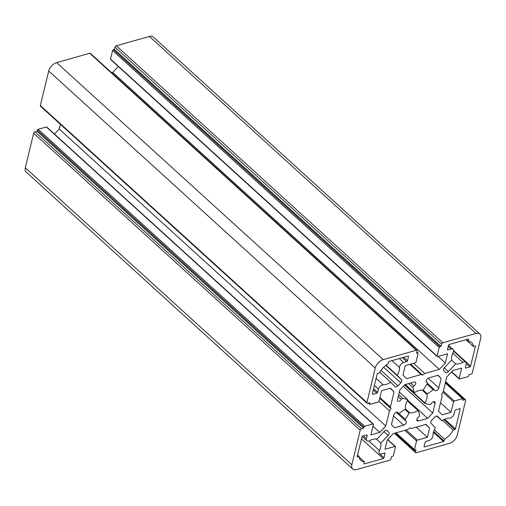 <?xml version="1.0" encoding="UTF-8"?>
<svg xmlns="http://www.w3.org/2000/svg" width="506" height="506" viewBox="0 0 506 506"><rect width="100%" height="100%" fill="white"/><g stroke="black" fill="none" stroke-linecap="round" stroke-linejoin="round"><path stroke-width="0.76" d="M427.38 393.87L433.275 389.816A1.36 0.797 -47.7 0 1 434.395 389.683A1.36 0.797 -47.7 0 1 434.553 389.981A2.72 1.588 132.3 0 0 434.869 390.581A2.72 1.588 132.3 0 0 437.051 390.347A2.72 1.588 132.3 0 0 438.81 387.969L441.137 378.343L438.107 375.262L428.879 377.868A2.72 1.588 132.3 0 0 426.577 379.81A2.72 1.588 132.3 0 0 426.514 382.081A2.72 1.588 132.3 0 0 427.026 382.321A1.36 0.797 -47.7 0 1 427.279 382.447A1.36 0.797 -47.7 0 1 427.209 383.643L423.421 389.841A0.544 0.316 -47.7 0 1 422.82 390.215A13.599 7.944 132.3 0 0 414.654 392.517A0.544 0.316 -47.7 0 1 414.161 392.454L413.029 387.647A1.36 0.797 -47.7 0 1 413.927 386.021A2.72 1.588 132.3 0 0 415.413 382.22A2.72 1.588 132.3 0 0 414.117 382.036L404.889 384.642L399.81 390.012L397.482 399.639A2.72 1.588 132.3 0 0 397.76 401.056A2.72 1.588 132.3 0 0 401.321 399.36A1.36 0.797 -47.7 0 1 402.871 398.399L407.526 399.474A0.544 0.316 -47.7 0 1 407.596 399.987A13.599 7.944 132.3 0 0 405.534 408.506A0.544 0.316 -47.7 0 1 405.186 409.133L399.291 413.187A1.36 0.797 -47.7 0 1 398.171 413.32A1.36 0.797 -47.7 0 1 398.013 413.022A2.72 1.588 132.3 0 0 397.697 412.422A2.72 1.588 132.3 0 0 395.515 412.656A2.72 1.588 132.3 0 0 393.757 415.028L391.429 424.654L394.459 427.741L403.693 425.135A2.72 1.588 132.3 0 0 405.989 423.187A2.72 1.588 132.3 0 0 406.052 420.922A2.72 1.588 132.3 0 0 405.546 420.682A1.36 0.797 -47.7 0 1 405.287 420.556A1.36 0.797 -47.7 0 1 405.363 419.354L409.152 413.162A0.544 0.316 -47.7 0 1 409.746 412.788A13.599 7.944 132.3 0 0 417.918 410.486A0.544 0.316 -47.7 0 1 418.411 410.549L419.537 415.356A1.36 0.797 -47.7 0 1 418.639 416.982A2.72 1.588 132.3 0 0 417.153 420.777A2.72 1.588 132.3 0 0 418.449 420.967L427.684 418.361L432.757 412.991L435.084 403.364A2.72 1.588 132.3 0 0 434.806 401.947A2.72 1.588 132.3 0 0 431.251 403.643A1.36 0.797 -47.7 0 1 429.695 404.604L425.046 403.529A0.544 0.316 -47.7 0 1 424.97 403.016A13.599 7.944 132.3 0 0 427.032 394.497A0.544 0.316 -47.7 0 1 427.38 393.87L423.212 390.075M437.835 375.338L441.137 378.343M468.195 341.221L468.632 339.393A0.544 0.316 132.3 0 0 468.322 339.077L449.341 344.434A0.816 0.474 132.3 0 0 448.55 345.269L447.538 349.45A0.816 0.474 132.3 0 0 447.627 349.874A0.816 0.474 132.3 0 0 448.012 349.931L451.08 349.064A4.08 2.385 -47.7 0 1 453.028 349.342A4.08 2.385 -47.7 0 1 453.098 352.416A13.599 7.944 132.3 0 0 451.795 359.874L444.489 367.609A2.72 1.588 132.3 0 0 443.737 370.715L445.406 372.416A2.72 1.588 132.3 0 0 445.444 372.454A2.72 1.588 132.3 0 0 448.386 371.575L455.697 363.839A13.599 7.944 132.3 0 0 462.857 362.347A4.08 2.385 -47.7 0 1 465.71 362.252A4.08 2.385 -47.7 0 1 466.127 364.371L465.356 367.571A0.816 0.474 132.3 0 0 465.438 367.995A0.816 0.474 132.3 0 0 465.83 368.052L469.834 366.92A0.816 0.474 132.3 0 0 470.624 366.085L475.412 346.294A0.544 0.316 132.3 0 0 475.096 345.971L473.35 346.465A13.599 7.944 132.3 0 0 471.643 342.543A13.599 7.944 132.3 0 0 468.195 341.221L466.424 339.608M451.58 360.101L455.697 363.839M465.956 339.741L473.35 346.465M441.921 420.796L437.557 416.356A2.72 1.588 132.3 0 0 437.519 416.324A2.72 1.588 132.3 0 0 434.572 417.197L431.77 420.163A2.72 1.588 132.3 0 0 431.023 423.275L435.381 427.709A13.599 7.944 132.3 0 0 433.003 435.47A4.08 2.385 -47.7 0 1 428.949 440.543L425.881 441.403A0.816 0.474 132.3 0 0 425.091 442.244L424.079 446.425A0.816 0.474 132.3 0 0 424.161 446.849A0.816 0.474 132.3 0 0 424.553 446.906L443.528 441.548A0.544 0.316 132.3 0 0 444.059 440.985L444.496 439.164A13.599 7.944 132.3 0 0 453.129 430.024L454.881 429.531A0.544 0.316 132.3 0 0 455.413 428.974L460.201 409.183A0.816 0.474 132.3 0 0 460.112 408.759A0.816 0.474 132.3 0 0 459.726 408.703L455.723 409.835A0.816 0.474 132.3 0 0 454.926 410.67L454.154 413.87A4.08 2.385 -47.7 0 1 449.347 418.177A13.599 7.944 132.3 0 0 441.921 420.796L436.703 416.058M434.262 429.853L444.496 439.164M442.541 420.391L453.129 430.024M357.47 457.032L359.222 456.538A13.599 7.944 132.3 0 0 360.93 460.46A13.599 7.944 132.3 0 0 364.377 461.782L363.934 463.604A0.544 0.316 132.3 0 0 364.25 463.926L383.225 458.569A0.816 0.474 132.3 0 0 384.016 457.734L385.028 453.553A0.816 0.474 132.3 0 0 384.946 453.129A0.816 0.474 132.3 0 0 384.554 453.072L381.492 453.939A4.08 2.385 -47.7 0 1 379.544 453.654A4.08 2.385 -47.7 0 1 379.468 450.587A13.599 7.944 132.3 0 0 380.771 443.13L388.083 435.394A2.72 1.588 132.3 0 0 388.836 432.282L387.16 430.581A2.72 1.588 132.3 0 0 387.122 430.549A2.72 1.588 132.3 0 0 384.18 431.422L376.869 439.157A13.599 7.944 132.3 0 0 369.715 440.656A4.08 2.385 -47.7 0 1 366.856 440.751A4.08 2.385 -47.7 0 1 366.439 438.626L367.217 435.432A0.816 0.474 132.3 0 0 367.128 435.008A0.816 0.474 132.3 0 0 366.742 434.951L362.732 436.083A0.816 0.474 132.3 0 0 361.942 436.918L357.154 456.709A0.544 0.316 132.3 0 0 357.47 457.032L357.147 456.741M357.565 455.027L359.222 456.538M359.285 457.152L364.377 461.782M376.3 439.063L380.771 443.13M376.85 393.168A0.816 0.474 132.3 0 0 377.64 392.333L378.412 389.133A4.08 2.385 -47.7 0 1 383.219 384.826A13.599 7.944 132.3 0 0 390.651 382.207L395.015 386.647A2.72 1.588 132.3 0 0 395.053 386.679A2.72 1.588 132.3 0 0 397.994 385.8L400.796 382.84A2.72 1.588 132.3 0 0 401.549 379.728L397.185 375.288A13.599 7.944 132.3 0 0 399.563 367.533A4.08 2.385 -47.7 0 1 403.624 362.46L406.685 361.594A0.816 0.474 132.3 0 0 407.482 360.759L408.487 356.578A0.816 0.474 132.3 0 0 408.405 356.154A0.816 0.474 132.3 0 0 408.019 356.097L389.038 361.455A0.544 0.316 132.3 0 0 388.513 362.011L388.07 363.839A13.599 7.944 132.3 0 0 379.437 372.979L377.685 373.472A0.544 0.316 132.3 0 0 377.16 374.029L372.372 393.82A0.816 0.474 132.3 0 0 372.454 394.244A0.816 0.474 132.3 0 0 372.846 394.3L376.85 393.168L373.308 389.949M379.778 372.321L390.651 382.207M386.046 365.161L397.185 375.288M379.759 432.402L385.8 426.008L389.468 410.847L390.98 408.646L390.392 407.039L394.06 391.872L390.449 388.203L381.568 390.708L379.045 401.157A0.816 0.474 -47.7 0 1 378.248 401.992L370.025 404.313A0.816 0.474 -47.7 0 1 369.639 404.256A0.816 0.474 -47.7 0 1 369.557 403.832L369.823 402.732L367.71 403.333A1.36 0.797 -47.7 0 1 367.065 403.238A1.36 0.797 -47.7 0 1 366.926 402.529L375.275 368.007A8.159 4.763 -47.7 0 1 383.2 359.621L416.299 350.278A1.36 0.797 -47.7 0 1 416.95 350.373A1.36 0.797 -47.7 0 1 417.089 351.082L416.558 353.277L417.608 352.979A0.816 0.474 -47.7 0 1 418 353.036A0.816 0.474 -47.7 0 1 418.082 353.46L416.008 362.037A0.816 0.474 -47.7 0 1 415.217 362.878L405.198 365.705L402.959 374.965L406.565 378.633L421.106 374.529L422.668 375.117L424.762 373.498L439.303 369.393L445.343 363.004L447.582 353.738L437.57 356.566A0.816 0.474 -47.7 0 1 437.178 356.509A0.816 0.474 -47.7 0 1 437.095 356.085L439.17 347.508A0.816 0.474 -47.7 0 1 439.961 346.673L441.017 346.376L441.548 344.175A1.36 0.797 -47.7 0 1 442.87 342.777L475.969 333.435A8.159 4.763 -47.7 0 1 479.865 333.992A8.159 4.763 -47.7 0 1 480.7 338.242L472.351 372.77A1.36 0.797 -47.7 0 1 471.029 374.162L468.917 374.763L468.651 375.857A0.816 0.474 -47.7 0 1 467.86 376.698L459.638 379.019A0.816 0.474 -47.7 0 1 459.246 378.962A0.816 0.474 -47.7 0 1 459.163 378.539L461.693 368.09L452.813 370.601L446.773 376.989L443.098 392.156L441.586 394.357L442.181 395.964L438.512 411.131L442.117 414.8L450.998 412.289L453.528 401.846A0.816 0.474 -47.7 0 1 454.318 401.005L462.541 398.684A0.816 0.474 -47.7 0 1 462.933 398.741A0.816 0.474 -47.7 0 1 463.015 399.171L462.75 400.265L464.856 399.67A1.36 0.797 -47.7 0 1 465.507 399.765A1.36 0.797 -47.7 0 1 465.647 400.474L457.291 434.996A8.159 4.763 -47.7 0 1 449.372 443.382L416.267 452.725A1.36 0.797 -47.7 0 1 415.622 452.63A1.36 0.797 -47.7 0 1 415.483 451.921L416.014 449.726L414.958 450.024A0.816 0.474 -47.7 0 1 414.566 449.967A0.816 0.474 -47.7 0 1 414.484 449.543L416.558 440.966A0.816 0.474 -47.7 0 1 417.349 440.125L427.368 437.298L429.607 428.038L426.001 424.37L411.46 428.474L409.898 427.886L407.811 429.505L393.27 433.61L387.229 439.999L384.984 449.265L395.003 446.437A0.816 0.474 -47.7 0 1 395.388 446.494A0.816 0.474 -47.7 0 1 395.477 446.918L393.402 455.495A0.816 0.474 -47.7 0 1 392.605 456.33L391.555 456.627L391.024 458.828A1.36 0.797 -47.7 0 1 389.702 460.226L356.597 469.568A8.159 4.763 -47.7 0 1 352.707 469.005A8.159 4.763 -47.7 0 1 351.866 464.761L360.221 430.233A1.36 0.797 -47.7 0 1 361.543 428.835L363.65 428.24L37.083 131.237L37.349 130.143A0.816 0.474 -47.7 0 1 38.14 129.302L46.362 126.981A0.816 0.474 -47.7 0 1 46.754 127.038L373.32 424.041A0.816 0.474 -47.7 0 1 373.403 424.464L370.879 434.907L379.759 432.402L372.973 426.235M352.707 469.005L26.135 172.008A8.159 4.763 -47.7 0 1 25.3 167.758L33.649 133.23A1.36 0.797 -47.7 0 1 34.971 131.838L37.083 131.237M363.65 428.24L363.915 427.14A0.816 0.474 -47.7 0 1 364.706 426.305L372.928 423.984A0.816 0.474 -47.7 0 1 373.32 424.041M385.8 426.008L59.227 129.011L60.366 124.305M54.465 134.052L59.227 129.011M389.468 410.847L378.988 401.315M390.98 408.646L379.709 398.393M390.392 407.039L379.924 397.52M394.06 391.872L390.126 388.298M367.065 403.238L40.493 106.235A1.36 0.797 -47.7 0 1 40.353 105.526L48.709 71.004A8.159 4.763 -47.7 0 1 56.628 62.617L89.733 53.275A1.36 0.797 -47.7 0 1 90.378 53.37L416.95 350.373M421.106 374.529L409.936 364.364M422.668 375.117L410.632 364.168M424.762 373.498L413.585 363.333M439.303 369.393L112.73 72.39L118.296 66.501M111.636 72.7L112.73 72.39M445.343 363.004L438.101 356.414M437.178 356.509L110.612 59.506A0.816 0.474 -47.7 0 1 110.523 59.082L112.598 50.505A0.816 0.474 -47.7 0 1 113.395 49.67L114.445 49.373L114.976 47.172A1.36 0.797 -47.7 0 1 116.298 45.774L149.403 36.432A8.159 4.763 -47.7 0 1 153.293 36.995L479.865 333.992M441.017 346.376L114.445 49.373M403.358 386.255L432.757 412.991M407.551 400.056L427.684 418.361M450.998 412.289L440.53 402.77M427.368 437.298L416.191 427.134M429.607 428.038L425.672 424.458M426.95 384.067L433.275 389.816M428.089 378.222L438.81 387.969M426.223 381.594L427.026 382.321M405.407 384.49L414.161 392.454M408.576 383.599L413.029 387.647M410.632 383.017L413.927 386.021M398.228 396.552L401.321 399.36M398.703 394.604L402.871 398.399M399.329 392.023L407.526 399.474M444.281 367.843L448.386 371.575M452.762 353.163L462.857 362.347M465.343 367.615L465.83 368.052M466.228 363.643L469.834 366.92M453.54 350.544L470.624 366.085M475.071 345.977L475.412 346.294M433.383 432.32L443.528 441.548M424.072 446.463L424.553 446.906M433.623 431.498L444.059 440.985M443.952 419.594L454.881 429.531M444.704 419.234L455.413 428.974M459.682 408.715L460.201 409.183M363.928 463.635L364.25 463.926M361.486 438.797L383.225 458.569M379.544 453.654L384.016 457.734M384.516 453.085L385.028 453.553M368.931 440.998L379.468 450.587M383.965 431.65L388.083 435.394M373.618 388.671L377.64 392.333M374.389 385.471L378.412 389.133M376.11 378.361L383.219 384.826M381.005 370.354L397.994 385.8M383.637 367.236L400.796 382.84M385.762 365.376L401.549 379.728M391.973 360.626L399.563 367.533M399.323 358.552L403.624 362.46M402.39 357.685L406.685 361.594M351.866 464.761L25.3 167.758M360.221 430.233L33.649 133.23M361.543 428.835L34.971 131.838M363.915 427.14L37.349 130.143M364.706 426.305L38.14 129.302M372.928 423.984L46.362 126.981M369.557 403.832L368.697 403.054M366.926 402.529L40.353 105.526M375.275 368.007L48.709 71.004M383.2 359.621L56.628 62.617M416.299 350.278L89.733 53.275M417.608 352.979L416.805 352.246M437.095 356.085L110.523 59.082M439.17 347.508L112.598 50.505M439.961 346.673L113.395 49.67M114.976 47.172L441.548 344.175M442.87 342.777L116.298 45.774M422.238 390.139L427.032 394.497M404.832 384.699L424.97 403.016M404.604 384.94L424.901 403.396M433.37 401.802L435.084 403.364M416.843 419.506L418.449 420.967M407.324 400.467L418.234 410.391M407.185 400.727L417.918 410.486M405.439 408.867L409.746 412.788M404.92 409.316L409.152 413.162M398.823 413.415L405.363 419.354M393.548 415.907L403.693 425.135M397.071 412.162L398.013 413.022M448.253 346.496L451.08 349.064M447.532 349.494L448.012 349.931M468.29 339.083L468.632 339.393M388.836 432.282L386.666 430.315M366.698 434.964L367.217 435.432M363.428 435.887L366.439 438.626M407.482 360.759L403.699 357.318M372.359 393.864L372.846 394.3M407.975 356.11L408.487 356.578M475.969 333.435L149.403 36.432M459.163 378.539L451.713 371.758M453.528 401.846L443.016 392.283M454.318 401.005L443.37 391.049M462.541 398.684L445.312 383.017M464.856 399.67L445.533 382.1M415.483 451.921L394.851 433.161M414.484 449.543L396.09 432.813M416.558 440.966L404.87 430.334M417.349 440.125L406.179 429.961M395.003 446.437L387.552 439.657M427.374 383.301L434.395 389.683M426.191 381.454L427.279 382.447M405.363 384.503L414.218 392.561M399.335 391.992L407.615 399.519M453.509 351.151L465.71 362.252M368.4 403.137L369.639 404.256M416.868 352.005L418 353.036M404.585 384.958L424.951 403.478M407.343 400.436L418.348 410.442M396.211 412.301L405.287 420.556M396.894 412.156L398.171 413.32M448.55 345.275L453.028 349.342M362.169 436.488L366.856 440.751M451.535 371.948L459.246 378.962M445.369 382.77L462.933 398.741M445.634 381.695L465.507 399.765M394.364 433.3L415.622 452.63M395.8 432.896L414.566 449.967M387.704 439.499L395.388 446.494"/></g></svg>
